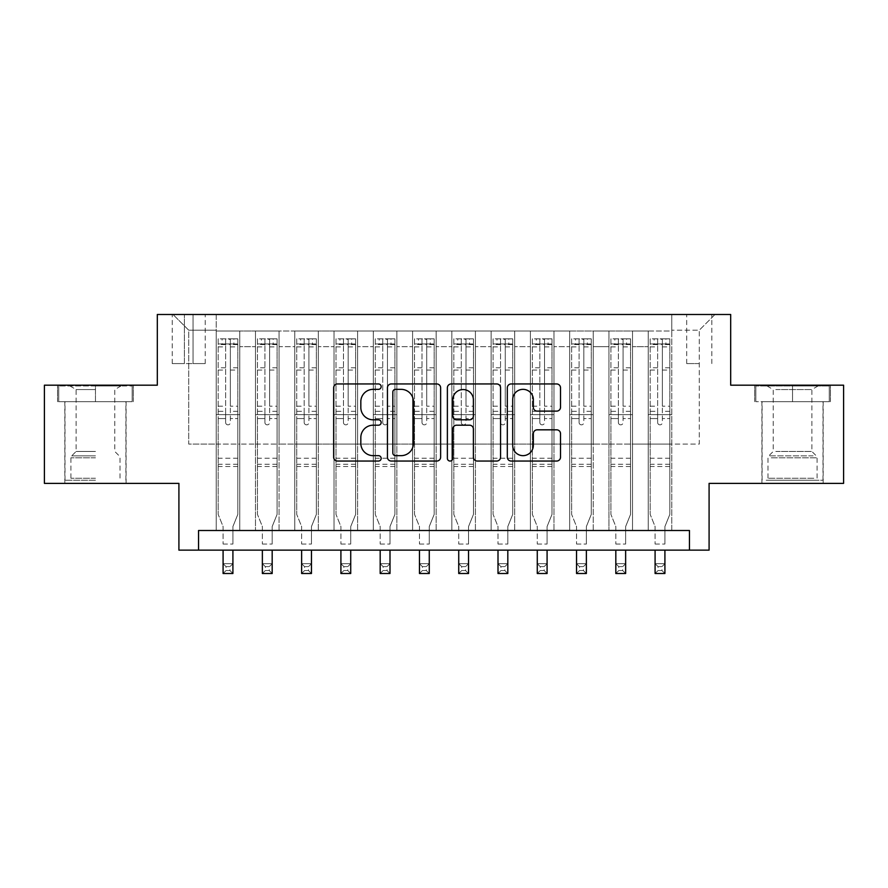 <?xml version="1.0" encoding="UTF-8"?>
<svg xmlns="http://www.w3.org/2000/svg" width="888" height="888" viewBox="0 0 888 888"><rect width="100%" height="100%" fill="white"/><g stroke="black" fill="none" stroke-linecap="round" stroke-linejoin="round"><path stroke-width="0.67" stroke-dasharray="4.44 3.33" d="M381.163 386.646A2.697 2.697 0 0 0 378.466 383.949L337.507 383.949A3.852 3.852 0 0 0 333.655 387.801L333.655 457.187A3.852 3.852 0 0 0 337.507 461.05L378.466 461.05A2.697 2.697 0 0 0 381.163 458.352A2.697 2.697 0 0 0 378.466 455.655L373.171 455.655A12.332 12.332 0 0 1 360.828 443.312L360.828 437.529A12.332 12.332 0 0 1 373.171 425.197L378.466 425.197A2.697 2.697 0 0 0 381.163 422.499A2.697 2.697 0 0 0 378.466 419.802L373.171 419.802A12.332 12.332 0 0 1 360.828 407.459L360.828 401.687A12.332 12.332 0 0 1 373.171 389.344L378.466 389.344A2.697 2.697 0 0 0 381.163 386.646M792.54 401.687L830.447 401.687L792.54 401.687L792.54 385.192L830.447 385.192L754.645 385.192L792.54 385.192L792.54 401.687L755.821 401.687L829.27 401.687L792.54 401.687L792.54 385.969L755.821 385.969L829.27 385.969L792.54 385.969L792.54 401.687M792.54 483.372L823.176 483.372L792.54 483.372M699.278 314.496L686.702 314.496L699.278 314.496M699.278 363.592L686.702 363.592L699.278 363.592M95.46 401.687L57.554 401.687L95.46 401.687L95.46 385.192L133.355 385.192L57.554 385.192L95.46 385.192L95.46 401.687L125.896 401.687L58.73 401.687L132.179 401.687L65.013 401.687L95.46 401.687L95.46 385.969L58.73 385.969L132.179 385.969L95.46 385.969L120.979 385.969L95.46 385.969L95.46 401.687M95.46 483.372L64.824 483.372L95.46 483.372M843.6 385.192L843.6 483.372L709.09 483.372L709.09 550.138L178.91 550.138L178.91 483.372L44.4 483.372L44.4 385.192L157.309 385.192L157.309 314.496L730.691 314.496L730.691 385.192L843.6 385.192M671.783 530.502L671.783 330.991L216.217 330.991L216.217 530.502L239.782 530.502L216.217 530.502L239.782 530.502L216.217 530.502L216.217 330.991L239.782 330.991L239.782 530.502L239.782 330.991L239.782 444.1L255.489 444.1L239.782 444.1L239.782 330.991L216.217 330.991L671.783 330.991L671.783 530.502L648.218 530.502L648.218 330.991L608.946 330.991L608.946 530.502L608.946 330.991L632.511 330.991L632.511 530.502L632.511 330.991L632.511 444.1L632.511 330.991L648.218 330.991L648.218 530.502L671.783 530.502L648.218 530.502L671.783 530.502L671.783 330.203L671.783 444.1L699.278 444.1L699.278 330.203L671.783 330.203L699.278 330.203L699.278 444.1L671.783 444.1L671.783 414.641L671.783 530.502M608.946 530.502L632.511 530.502L608.946 530.502L632.511 530.502L608.946 530.502L608.946 414.641L608.946 444.1L593.24 444.1L593.24 346.697L593.24 444.1L608.946 444.1L608.946 346.697L608.946 444.1L648.218 444.1L632.511 444.1L632.511 414.641L632.511 444.1L608.946 444.1L608.946 414.641L632.511 414.641L632.511 530.502L632.511 414.641L608.946 414.641L608.946 530.502M593.24 530.502L593.24 330.991L569.674 330.991L569.674 530.502L569.674 330.991L593.24 330.991L593.24 530.502L569.674 530.502L593.24 530.502L569.674 530.502L593.24 530.502L593.24 414.641L593.24 530.502M553.968 530.502L553.968 330.991L530.402 330.991L530.402 530.502L530.402 330.991L553.968 330.991L553.968 530.502L530.402 530.502L553.968 530.502L530.402 530.502L553.968 530.502L553.968 346.697L553.968 444.1L569.674 444.1L553.968 444.1L553.968 414.641L553.968 530.502M514.696 530.502L514.696 330.991L491.131 330.991L491.131 530.502L491.131 330.991L514.696 330.991L514.696 530.502L491.131 530.502L514.696 530.502L491.131 530.502L514.696 530.502L514.696 346.697L514.696 444.1L530.402 444.1L514.696 444.1L514.696 414.641L514.696 530.502M475.413 530.502L475.413 330.991L451.859 330.991L451.859 530.502L451.859 330.991L475.413 330.991L475.413 530.502L451.859 530.502L475.413 530.502L451.859 530.502L475.413 530.502L475.413 346.697L475.413 444.1L491.131 444.1L475.413 444.1L475.413 414.641L475.413 530.502M436.141 530.502L436.141 330.991L412.587 330.991L412.587 530.502L412.587 330.991L436.141 330.991L436.141 530.502L412.587 530.502L436.141 530.502L412.587 530.502L436.141 530.502L436.141 346.697L436.141 444.1L451.859 444.1L436.141 444.1L436.141 414.641L436.141 530.502M396.869 530.502L396.869 330.991L373.304 330.991L373.304 530.502L373.304 330.991L396.869 330.991L396.869 530.502L373.304 530.502L396.869 530.502L373.304 530.502L396.869 530.502L396.869 346.697L396.869 444.1L412.587 444.1L396.869 444.1L396.869 414.641L396.869 530.502M357.598 530.502L357.598 330.991L334.032 330.991L334.032 530.502L334.032 330.991L357.598 330.991L357.598 530.502L334.032 530.502L357.598 530.502L334.032 530.502L357.598 530.502L357.598 346.697L357.598 444.1L373.304 444.1L357.598 444.1L357.598 414.641L357.598 530.502M318.326 530.502L318.326 330.991L294.761 330.991L294.761 530.502L294.761 330.991L318.326 330.991L318.326 530.502L294.761 530.502L318.326 530.502L294.761 530.502L318.326 530.502L318.326 346.697L318.326 444.1L334.032 444.1L318.326 444.1L318.326 414.641L318.326 530.502M279.054 530.502L279.054 330.991L255.489 330.991L255.489 530.502L255.489 330.991L279.054 330.991L279.054 530.502L255.489 530.502L279.054 530.502L255.489 530.502L279.054 530.502L279.054 414.641L279.054 530.502M648.218 346.697L648.218 444.1L648.218 330.991L648.218 346.697L632.511 346.697L648.218 346.697M569.674 346.697L569.674 444.1L569.674 330.991L553.968 330.991L553.968 346.697L553.968 330.991L569.674 330.991L569.674 346.697L553.968 346.697L569.674 346.697M530.402 346.697L530.402 444.1L530.402 330.991L514.696 330.991L514.696 346.697L514.696 330.991L530.402 330.991L530.402 346.697L514.696 346.697L530.402 346.697M491.131 346.697L491.131 444.1L491.131 330.991L475.413 330.991L475.413 346.697L475.413 330.991L491.131 330.991L491.131 346.697L475.413 346.697L491.131 346.697M451.859 346.697L451.859 444.1L451.859 330.991L436.141 330.991L436.141 346.697L436.141 330.991L451.859 330.991L451.859 346.697L436.141 346.697L451.859 346.697M412.587 346.697L412.587 444.1L412.587 330.991L396.869 330.991L396.869 346.697L396.869 330.991L412.587 330.991L412.587 346.697L396.869 346.697L412.587 346.697M373.304 346.697L373.304 444.1L373.304 330.991L357.598 330.991L357.598 346.697L357.598 330.991L373.304 330.991L373.304 346.697L357.598 346.697L373.304 346.697M334.032 346.697L334.032 444.1L334.032 330.991L318.326 330.991L318.326 346.697L318.326 330.991L334.032 330.991L334.032 346.697L318.326 346.697L334.032 346.697M279.054 346.697L279.054 444.1L279.054 330.991L279.054 346.697L294.761 346.697L294.761 444.1L279.054 444.1L294.761 444.1L294.761 330.991L279.054 330.991L294.761 330.991L294.761 346.697L279.054 346.697M198.546 550.138L198.546 530.502L198.546 550.138L198.546 530.502L689.454 530.502L198.546 530.502L689.454 530.502L689.454 550.138M184.404 314.496L172.228 314.496L184.404 314.496L184.404 363.592L172.228 363.592L193.051 363.592L184.404 363.592L184.404 314.496M193.051 314.496L205.217 314.496L193.051 314.496L193.051 363.592L205.217 363.592L193.051 363.592L193.051 314.496M671.783 314.496L216.217 314.496L714.984 314.496L671.783 314.496L671.783 330.991L671.783 314.496M216.217 314.496L173.016 314.496L216.217 314.496L216.217 444.1L188.722 444.1L188.722 330.203L216.217 330.203L188.722 330.203L173.016 314.496L188.722 330.203L188.722 444.1L216.217 444.1L216.217 314.496M255.489 346.697L255.489 444.1L255.489 330.991L239.782 330.991L255.489 330.991L255.489 346.697L239.782 346.697L255.489 346.697M608.946 330.991L593.24 330.991L593.24 346.697L593.24 330.991L608.946 330.991L608.946 346.697L608.946 330.991M569.674 444.1L593.24 444.1L569.674 444.1L569.674 414.641L569.674 444.1M530.402 444.1L553.968 444.1L530.402 444.1L530.402 414.641L530.402 444.1M491.131 444.1L514.696 444.1L491.131 444.1L491.131 414.641L491.131 444.1M451.859 444.1L475.413 444.1L451.859 444.1L451.859 414.641L451.859 444.1M412.587 444.1L436.141 444.1L412.587 444.1L412.587 414.641L412.587 444.1M373.304 444.1L396.869 444.1L373.304 444.1L373.304 414.641L373.304 444.1M334.032 444.1L357.598 444.1L334.032 444.1L334.032 414.641L334.032 444.1M294.761 444.1L318.326 444.1L294.761 444.1L294.761 414.641L294.761 444.1M255.489 444.1L279.054 444.1L279.054 414.641L279.054 444.1L255.489 444.1L255.489 414.641L279.054 414.641L255.489 414.641L255.489 530.502L255.489 444.1M216.217 444.1L239.782 444.1L239.782 414.641L239.782 530.502L239.782 414.641L239.782 444.1L216.217 444.1L216.217 414.641L239.782 414.641L216.217 414.641L216.217 530.502L216.217 444.1M648.218 444.1L671.783 444.1L648.218 444.1L648.218 414.641L648.218 444.1M216.217 414.641L239.782 414.641L216.217 414.641M255.489 414.641L279.054 414.641L255.489 414.641M294.761 414.641L318.326 414.641L294.761 414.641L294.761 530.502L294.761 414.641L318.326 414.641L294.761 414.641M334.032 414.641L357.598 414.641L334.032 414.641L334.032 530.502L334.032 414.641L357.598 414.641L334.032 414.641M373.304 414.641L396.869 414.641L373.304 414.641L373.304 530.502L373.304 414.641L396.869 414.641L373.304 414.641M412.587 414.641L436.141 414.641L412.587 414.641L412.587 530.502L412.587 414.641L436.141 414.641L412.587 414.641M451.859 414.641L475.413 414.641L451.859 414.641L451.859 530.502L451.859 414.641L475.413 414.641L451.859 414.641M491.131 414.641L514.696 414.641L491.131 414.641L491.131 530.502L491.131 414.641L514.696 414.641L491.131 414.641M530.402 414.641L553.968 414.641L530.402 414.641L530.402 530.502L530.402 414.641L553.968 414.641L530.402 414.641M569.674 414.641L593.24 414.641L569.674 414.641L569.674 530.502L569.674 414.641L593.24 414.641L569.674 414.641M608.946 414.641L632.511 414.641L608.946 414.641M648.218 414.641L671.783 414.641L648.218 414.641L648.218 530.502L648.218 414.641L671.783 414.641L648.218 414.641M714.984 314.496L699.278 330.203L714.984 314.496M57.554 401.687L57.554 385.192L57.554 401.687M133.355 401.687L133.355 385.192L133.355 401.687M830.447 401.687L830.447 385.192L830.447 401.687M754.645 401.687L754.645 385.192L754.645 401.687M440.626 457.187L440.626 387.801A3.852 3.852 0 0 0 436.774 383.949L391.286 383.949A3.852 3.852 0 0 0 387.434 387.801L387.434 457.187A3.852 3.852 0 0 0 391.286 461.05L436.774 461.05A3.852 3.852 0 0 0 440.626 457.187M395.526 389.344A2.697 2.697 0 0 0 392.829 392.041L392.829 452.947A2.697 2.697 0 0 0 395.526 455.655L401.11 455.655A12.332 12.332 0 0 0 413.453 443.312L413.453 401.687A12.332 12.332 0 0 0 401.11 389.344L395.526 389.344M451.226 383.949L496.714 383.949A3.852 3.852 0 0 1 500.566 387.801L500.566 457.187A3.852 3.852 0 0 1 496.714 461.05L477.245 461.05A3.852 3.852 0 0 1 473.393 457.187L473.393 429.048A3.852 3.852 0 0 0 469.541 425.197L456.621 425.197A3.852 3.852 0 0 0 452.769 429.048L452.769 458.352A2.697 2.697 0 0 1 450.072 461.05A2.697 2.697 0 0 1 447.374 458.352L447.374 387.801A3.852 3.852 0 0 1 451.226 383.949M473.393 399.855A10.312 10.312 0 0 0 463.081 389.543A10.312 10.312 0 0 0 452.769 399.855L452.769 415.95A3.852 3.852 0 0 0 456.621 419.802L469.541 419.802A3.852 3.852 0 0 0 473.393 415.95L473.393 399.855M537.196 411.122L556.654 411.122A3.852 3.852 0 0 0 560.517 407.27L560.517 387.801A3.852 3.852 0 0 0 556.654 383.949L511.166 383.949A3.852 3.852 0 0 0 507.314 387.801L507.314 457.187A3.852 3.852 0 0 0 511.166 461.05L556.654 461.05A3.852 3.852 0 0 0 560.517 457.187L560.517 433.677A3.852 3.852 0 0 0 556.654 429.825L537.196 429.825A3.852 3.852 0 0 0 533.333 433.677L533.333 445.343A10.312 10.312 0 0 1 523.021 455.655A10.312 10.312 0 0 1 512.709 445.343L512.709 399.656A10.312 10.312 0 0 1 523.021 389.344A10.312 10.312 0 0 1 533.333 399.656L533.333 407.27A3.852 3.852 0 0 0 537.196 411.122M225.641 422.499A2.353 2.353 90 0 0 228.005 424.853A2.353 2.353 -90 0 1 225.641 422.499L225.641 418.559L225.641 422.499M237.718 338.85L233.888 338.85L233.888 343.956L237.818 343.956L237.818 338.85L218.182 338.85L218.182 514.396L218.182 418.559L225.641 418.559L225.641 411.299L218.182 411.299M218.182 338.85L218.182 418.559L225.641 418.559L225.641 344.988C227.206 343.612 228.782 343.612 230.358 344.988L230.358 406.193L237.818 406.193L237.818 514.396L232.911 526.551L232.911 544.044L232.911 526.551L237.818 514.396L237.818 418.559L230.358 418.559L230.358 422.499A2.353 2.353 -90 0 1 228.005 424.853A2.353 2.353 90 0 0 230.358 422.499L230.358 406.193M237.818 343.956L237.818 406.193M237.818 338.85L237.818 418.559L230.358 418.559L230.358 339.338L225.641 339.338L225.641 411.299M233.888 338.85L218.282 338.85M233.888 343.956L222.111 343.956L222.111 338.85M218.182 343.956L237.718 343.956M218.282 343.956L222.111 343.956M223.088 526.551L223.088 544.044L223.088 526.551L218.182 514.396L223.088 526.551M237.818 466.489L218.182 466.489M223.088 550.138L223.088 563.68L232.911 563.68L223.088 563.68L223.088 573.504L232.911 573.504L232.911 563.68L229.959 566.633L229.959 570.551L226.04 570.551L226.04 566.633L229.959 566.633M232.911 550.138L232.911 563.68M232.911 573.504L229.959 570.551M226.04 570.551L223.088 573.504M226.04 566.633L223.088 563.68M230.358 344.988L230.358 339.338M225.641 344.988L225.641 339.338L225.641 344.988M95.46 480.23L65.013 480.23L95.46 480.23M95.46 478.266L70.907 478.266L95.46 478.266M95.46 389.555L76.124 389.555L95.46 389.555M95.46 451.448L76.124 451.448L95.46 451.448M132.179 401.687L132.179 385.969L132.179 401.687M58.73 401.687L58.73 385.969L58.73 401.687M769.585 480.23L819.058 480.23L769.585 480.23M813.808 478.266L767.998 478.266L813.808 478.266M770.44 385.969L818.07 385.969L770.44 385.969M775.812 389.555L811.876 389.555L775.812 389.555M775.812 451.448L811.876 451.448L775.812 451.448M766.189 480.23L822.987 480.23L766.189 480.23M766.189 401.687L822.987 401.687L766.189 401.687M829.27 401.687L829.27 385.969L829.27 401.687M755.821 401.687L755.821 385.969L755.821 401.687M264.913 422.499A2.353 2.353 80.2 0 0 267.277 424.853A2.353 2.353 -99.8 0 1 264.913 422.499L264.913 418.559L264.913 422.499M276.989 338.85L273.16 338.85L273.16 343.956L277.089 343.956L277.089 338.85L257.453 338.85L257.453 514.396L257.453 418.559L264.913 418.559L264.913 411.299L257.453 411.299M257.453 338.85L257.453 418.559L264.913 418.559L264.913 344.988C266.489 343.612 268.054 343.612 269.63 344.988L269.63 406.193L277.089 406.193L277.089 514.396L272.183 526.551L272.183 544.044L272.183 526.551L277.089 514.396L277.089 418.559L269.63 418.559L269.63 422.499A2.353 2.353 -99.8 0 1 267.277 424.853A2.353 2.353 80.2 0 0 269.63 422.499L269.63 406.193M277.089 343.956L277.089 406.193M277.089 338.85L277.089 418.559L269.63 418.559L269.63 339.338L264.913 339.338L264.913 411.299M273.16 338.85L257.553 338.85M273.16 343.956L261.383 343.956L261.383 338.85M257.453 343.956L276.989 343.956M257.553 343.956L261.383 343.956M262.36 526.551L262.36 544.044L262.36 526.551L257.453 514.396L262.36 526.551M277.089 466.489L257.453 466.489M262.36 550.138L262.36 563.68L272.183 563.68L262.36 563.68L262.36 573.504L272.183 573.504L272.183 563.68L269.242 566.633L269.242 570.551L265.312 570.551L265.312 566.633L269.242 566.633M272.183 550.138L272.183 563.68M272.183 573.504L269.242 570.551M265.312 570.551L262.36 573.504M265.312 566.633L262.36 563.68M269.63 344.988L269.63 339.338M264.913 344.988L264.913 339.338L264.913 344.988M304.184 422.499A2.353 2.353 80.2 0 0 306.549 424.853A2.353 2.353 -99.8 0 1 304.184 422.499L304.184 418.559L304.184 422.499M316.261 338.85L312.432 338.85L312.432 343.956L316.361 343.956L316.361 338.85L296.725 338.85L296.725 514.396L296.725 418.559L304.184 418.559L304.184 411.299L296.725 411.299M296.725 338.85L296.725 418.559L304.184 418.559L304.184 344.988C305.761 343.612 307.326 343.612 308.902 344.988L308.902 406.193L316.361 406.193L316.361 514.396L311.455 526.551L311.455 544.044L311.455 526.551L316.361 514.396L316.361 418.559L308.902 418.559L308.902 422.499A2.353 2.353 -99.8 0 1 306.549 424.853A2.353 2.353 80.2 0 0 308.902 422.499L308.902 406.193M316.361 343.956L316.361 406.193M316.361 338.85L316.361 418.559L308.902 418.559L308.902 339.338L304.184 339.338L304.184 411.299M312.432 338.85L296.825 338.85M312.432 343.956L300.655 343.956L300.655 338.85M296.725 343.956L316.261 343.956M296.825 343.956L300.655 343.956M301.631 526.551L301.631 544.044L301.631 526.551L296.725 514.396L301.631 526.551M316.361 466.489L296.725 466.489M301.631 550.138L301.631 563.68L311.455 563.68L301.631 563.68L301.631 573.504L311.455 573.504L311.455 563.68L308.513 566.633L308.513 570.551L304.584 570.551L304.584 566.633L308.513 566.633M311.455 550.138L311.455 563.68M311.455 573.504L308.513 570.551M304.584 570.551L301.631 573.504M304.584 566.633L301.631 563.68M308.902 344.988L308.902 339.338M304.184 344.988L304.184 339.338L304.184 344.988M343.467 422.499A2.353 2.353 80.2 0 0 345.821 424.853A2.353 2.353 -99.8 0 1 343.467 422.499L343.467 418.559L343.467 422.499M355.533 338.85L351.715 338.85L351.715 343.956L355.633 343.956L355.633 338.85L335.997 338.85L335.997 514.396L335.997 418.559L343.467 418.559L343.467 411.299L335.997 411.299M335.997 338.85L335.997 418.559L343.467 418.559L343.467 344.988C345.032 343.612 346.598 343.612 348.174 344.988L348.174 406.193L355.633 406.193L355.633 514.396L350.727 526.551L350.727 544.044L350.727 526.551L355.633 514.396L355.633 418.559L348.174 418.559L348.174 422.499A2.353 2.353 -99.8 0 1 345.821 424.853A2.353 2.353 80.2 0 0 348.174 422.499L348.174 406.193M355.633 343.956L355.633 406.193M355.633 338.85L355.633 418.559L348.174 418.559L348.174 339.338L343.467 339.338L343.467 411.299M351.715 338.85L336.097 338.85M351.715 343.956L339.926 343.956L339.926 338.85M335.997 343.956L355.533 343.956M336.097 343.956L339.926 343.956M340.914 526.551L340.914 544.044L340.914 526.551L335.997 514.396L340.914 526.551M355.633 466.489L335.997 466.489M340.914 550.138L340.914 563.68L350.727 563.68L340.914 563.68L340.914 573.504L350.727 573.504L350.727 563.68L347.785 566.633L347.785 570.551L343.856 570.551L343.856 566.633L347.785 566.633M350.727 550.138L350.727 563.68M350.727 573.504L347.785 570.551M343.856 570.551L340.914 573.504M343.856 566.633L340.914 563.68M348.174 344.988L348.174 339.338M343.467 344.988L343.467 339.338L343.467 344.988M382.739 422.499A2.353 2.353 80.2 0 0 385.092 424.853A2.353 2.353 -99.8 0 1 382.739 422.499L382.739 418.559L382.739 422.499M394.816 338.85L390.986 338.85L390.986 343.956L394.905 343.956L394.905 338.85L375.269 338.85L375.269 514.396L375.269 418.559L382.739 418.559L382.739 411.299L375.269 411.299M375.269 338.85L375.269 418.559L382.739 418.559L382.739 344.988C384.304 343.612 385.869 343.612 387.446 344.988L387.446 406.193L394.905 406.193L394.905 514.396L389.999 526.551L389.999 544.044L389.999 526.551L394.905 514.396L394.905 418.559L387.446 418.559L387.446 422.499A2.353 2.353 -99.8 0 1 385.092 424.853A2.353 2.353 80.2 0 0 387.446 422.499L387.446 406.193M394.905 343.956L394.905 406.193M394.905 338.85L394.905 418.559L387.446 418.559L387.446 339.338L382.739 339.338L382.739 411.299M390.986 338.85L375.369 338.85M390.986 343.956L379.198 343.956L379.198 338.85M375.269 343.956L394.816 343.956M375.369 343.956L379.198 343.956M380.186 526.551L380.186 544.044L380.186 526.551L375.269 514.396L380.186 526.551M394.905 466.489L375.269 466.489M380.186 550.138L380.186 563.68L389.999 563.68L380.186 563.68L380.186 573.504L389.999 573.504L389.999 563.68L387.057 566.633L387.057 570.551L383.128 570.551L383.128 566.633L387.057 566.633M389.999 550.138L389.999 563.68M389.999 573.504L387.057 570.551M383.128 570.551L380.186 573.504M383.128 566.633L380.186 563.68M387.446 344.988L387.446 339.338M382.739 344.988L382.739 339.338L382.739 344.988M422.011 422.499A2.353 2.353 80.2 0 0 424.364 424.853A2.353 2.353 -99.8 0 1 422.011 422.499L422.011 418.559L422.011 422.499M434.088 338.85L430.258 338.85L430.258 343.956L434.177 343.956L434.177 338.85L414.541 338.85L414.541 514.396L414.541 418.559L422.011 418.559L422.011 411.299L414.541 411.299M414.541 338.85L414.541 418.559L422.011 418.559L422.011 344.988C423.576 343.612 425.141 343.612 426.717 344.988L426.717 406.193L434.177 406.193L434.177 514.396L429.27 526.551L429.27 544.044L429.27 526.551L434.177 514.396L434.177 418.559L426.717 418.559L426.717 422.499A2.353 2.353 -99.8 0 1 424.364 424.853A2.353 2.353 80.2 0 0 426.717 422.499L426.717 406.193M434.177 343.956L434.177 406.193M434.177 338.85L434.177 418.559L426.717 418.559L426.717 339.338L422.011 339.338L422.011 411.299M430.258 338.85L414.641 338.85M430.258 343.956L418.47 343.956L418.47 338.85M414.541 343.956L434.088 343.956M414.641 343.956L418.47 343.956M419.458 526.551L419.458 544.044L419.458 526.551L414.541 514.396L419.458 526.551M434.177 466.489L414.541 466.489M419.458 550.138L419.458 563.68L429.27 563.68L419.458 563.68L419.458 573.504L429.27 573.504L429.27 563.68L426.329 566.633L426.329 570.551L422.399 570.551L422.399 566.633L426.329 566.633M429.27 550.138L429.27 563.68M429.27 573.504L426.329 570.551M422.399 570.551L419.458 573.504M422.399 566.633L419.458 563.68M426.717 344.988L426.717 339.338M422.011 344.988L422.011 339.338L422.011 344.988M461.283 422.499A2.353 2.353 80.2 0 0 463.636 424.853A2.353 2.353 -99.8 0 1 461.283 422.499L461.283 418.559L461.283 422.499M473.36 338.85L469.53 338.85L469.53 343.956L473.459 343.956L473.459 338.85L453.824 338.85L453.824 514.396L453.824 418.559L461.283 418.559L461.283 411.299L453.824 411.299M453.824 338.85L453.824 418.559L461.283 418.559L461.283 344.988C462.848 343.612 464.413 343.612 465.989 344.988L465.989 406.193L473.459 406.193L473.459 514.396L468.542 526.551L468.542 544.044L468.542 526.551L473.459 514.396L473.459 418.559L465.989 418.559L465.989 422.499A2.353 2.353 -99.8 0 1 463.636 424.853A2.353 2.353 80.2 0 0 465.989 422.499L465.989 406.193M473.459 343.956L473.459 406.193M473.459 338.85L473.459 418.559L465.989 418.559L465.989 339.338L461.283 339.338L461.283 411.299M469.53 338.85L453.912 338.85M469.53 343.956L457.742 343.956L457.742 338.85M453.824 343.956L473.36 343.956M453.912 343.956L457.742 343.956M458.73 526.551L458.73 544.044L458.73 526.551L453.824 514.396L458.73 526.551M473.459 466.489L453.824 466.489M458.73 550.138L458.73 563.68L468.542 563.68L458.73 563.68L458.73 573.504L468.542 573.504L468.542 563.68L465.601 566.633L465.601 570.551L461.671 570.551L461.671 566.633L465.601 566.633M468.542 550.138L468.542 563.68M468.542 573.504L465.601 570.551M461.671 570.551L458.73 573.504M461.671 566.633L458.73 563.68M465.989 344.988L465.989 339.338M461.283 344.988L461.283 339.338L461.283 344.988M500.555 422.499A2.353 2.353 80.2 0 0 502.908 424.853A2.353 2.353 -99.8 0 1 500.555 422.499L500.555 418.559L500.555 422.499M512.631 338.85L508.802 338.85L508.802 343.956L512.731 343.956L512.731 338.85L493.095 338.85L493.095 514.396L493.095 418.559L500.555 418.559L500.555 411.299L493.095 411.299M493.095 338.85L493.095 418.559L500.555 418.559L500.555 344.988C502.12 343.612 503.696 343.612 505.261 344.988L505.261 406.193L512.731 406.193L512.731 514.396L507.814 526.551L507.814 544.044L507.814 526.551L512.731 514.396L512.731 418.559L505.261 418.559L505.261 422.499A2.353 2.353 -99.8 0 1 502.908 424.853A2.353 2.353 80.2 0 0 505.261 422.499L505.261 406.193M512.731 343.956L512.731 406.193M512.731 338.85L512.731 418.559L505.261 418.559L505.261 339.338L500.555 339.338L500.555 411.299M508.802 338.85L493.184 338.85M508.802 343.956L497.014 343.956L497.014 338.85M493.095 343.956L512.631 343.956M493.184 343.956L497.014 343.956M498.002 526.551L498.002 544.044L498.002 526.551L493.095 514.396L498.002 526.551M512.731 466.489L493.095 466.489M498.002 550.138L498.002 563.68L507.814 563.68L498.002 563.68L498.002 573.504L507.814 573.504L507.814 563.68L504.872 566.633L504.872 570.551L500.943 570.551L500.943 566.633L504.872 566.633M507.814 550.138L507.814 563.68M507.814 573.504L504.872 570.551M500.943 570.551L498.002 573.504M500.943 566.633L498.002 563.68M505.261 344.988L505.261 339.338M500.555 344.988L500.555 339.338L500.555 344.988M539.826 422.499A2.353 2.353 80.2 0 0 542.18 424.853A2.353 2.353 -99.8 0 1 539.826 422.499L539.826 418.559L539.826 422.499M551.903 338.85L548.074 338.85L548.074 343.956L552.003 343.956L552.003 338.85L532.367 338.85L532.367 514.396L532.367 418.559L539.826 418.559L539.826 411.299L532.367 411.299M532.367 338.85L532.367 418.559L539.826 418.559L539.826 344.988C541.391 343.612 542.968 343.612 544.533 344.988L544.533 406.193L552.003 406.193L552.003 514.396L547.086 526.551L547.086 544.044L547.086 526.551L552.003 514.396L552.003 418.559L544.533 418.559L544.533 422.499A2.353 2.353 -99.8 0 1 542.18 424.853A2.353 2.353 80.2 0 0 544.533 422.499L544.533 406.193M552.003 343.956L552.003 406.193M552.003 338.85L552.003 418.559L544.533 418.559L544.533 339.338L539.826 339.338L539.826 411.299M548.074 338.85L532.467 338.85M548.074 343.956L536.285 343.956L536.285 338.85M532.367 343.956L551.903 343.956M532.467 343.956L536.285 343.956M537.273 526.551L537.273 544.044L537.273 526.551L532.367 514.396L537.273 526.551M552.003 466.489L532.367 466.489M537.273 550.138L537.273 563.68L547.086 563.68L537.273 563.68L537.273 573.504L547.086 573.504L547.086 563.68L544.144 566.633L544.144 570.551L540.215 570.551L540.215 566.633L544.144 566.633M547.086 550.138L547.086 563.68M547.086 573.504L544.144 570.551M540.215 570.551L537.273 573.504M540.215 566.633L537.273 563.68M544.533 344.988L544.533 339.338M539.826 344.988L539.826 339.338L539.826 344.988M579.098 422.499A2.353 2.353 80.2 0 0 581.451 424.853A2.353 2.353 -99.8 0 1 579.098 422.499L579.098 418.559L579.098 422.499M591.175 338.85L587.345 338.85L587.345 343.956L591.275 343.956L591.275 338.85L571.639 338.85L571.639 514.396L571.639 418.559L579.098 418.559L579.098 411.299L571.639 411.299M571.639 338.85L571.639 418.559L579.098 418.559L579.098 344.988C580.663 343.612 582.239 343.612 583.816 344.988L583.816 406.193L591.275 406.193L591.275 514.396L586.369 526.551L586.369 544.044L586.369 526.551L591.275 514.396L591.275 418.559L583.816 418.559L583.816 422.499A2.353 2.353 -99.8 0 1 581.451 424.853A2.353 2.353 80.2 0 0 583.816 422.499L583.816 406.193M591.275 343.956L591.275 406.193M591.275 338.85L591.275 418.559L583.816 418.559L583.816 339.338L579.098 339.338L579.098 411.299M587.345 338.85L571.739 338.85M587.345 343.956L575.568 343.956L575.568 338.85M571.639 343.956L591.175 343.956M571.739 343.956L575.568 343.956M576.545 526.551L576.545 544.044L576.545 526.551L571.639 514.396L576.545 526.551M591.275 466.489L571.639 466.489M576.545 550.138L576.545 563.68L586.369 563.68L576.545 563.68L576.545 573.504L586.369 573.504L586.369 563.68L583.416 566.633L583.416 570.551L579.487 570.551L579.487 566.633L583.416 566.633M586.369 550.138L586.369 563.68M586.369 573.504L583.416 570.551M579.487 570.551L576.545 573.504M579.487 566.633L576.545 563.68M583.816 344.988L583.816 339.338M579.098 344.988L579.098 339.338L579.098 344.988M618.37 422.499A2.353 2.353 80.2 0 0 620.723 424.853A2.353 2.353 -99.8 0 1 618.37 422.499L618.37 418.559L618.37 422.499M630.447 338.85L626.617 338.85L626.617 343.956L630.547 343.956L630.547 338.85L610.911 338.85L610.911 514.396L610.911 418.559L618.37 418.559L618.37 411.299L610.911 411.299M610.911 338.85L610.911 418.559L618.37 418.559L618.37 344.988C619.935 343.612 621.511 343.612 623.087 344.988L623.087 406.193L630.547 406.193L630.547 514.396L625.64 526.551L625.64 544.044L625.64 526.551L630.547 514.396L630.547 418.559L623.087 418.559L623.087 422.499A2.353 2.353 -99.8 0 1 620.723 424.853A2.353 2.353 80.2 0 0 623.087 422.499L623.087 406.193M630.547 343.956L630.547 406.193M630.547 338.85L630.547 418.559L623.087 418.559L623.087 339.338L618.37 339.338L618.37 411.299M626.617 338.85L611.011 338.85M626.617 343.956L614.84 343.956L614.84 338.85M610.911 343.956L630.447 343.956M611.011 343.956L614.84 343.956M615.817 526.551L615.817 544.044L615.817 526.551L610.911 514.396L615.817 526.551M630.547 466.489L610.911 466.489M615.817 550.138L615.817 563.68L625.64 563.68L615.817 563.68L615.817 573.504L625.64 573.504L625.64 563.68L622.688 566.633L622.688 570.551L618.758 570.551L618.758 566.633L622.688 566.633M625.64 550.138L625.64 563.68M625.64 573.504L622.688 570.551M618.758 570.551L615.817 573.504M618.758 566.633L615.817 563.68M623.087 344.988L623.087 339.338M618.37 344.988L618.37 339.338L618.37 344.988M657.642 422.499A2.353 2.353 80.2 0 0 659.995 424.853A2.353 2.353 -99.8 0 1 657.642 422.499L657.642 418.559L657.642 422.499M669.719 338.85L665.889 338.85L665.889 343.956L669.818 343.956L669.818 338.85L650.183 338.85L650.183 514.396L650.183 418.559L657.642 418.559L657.642 411.299L650.183 411.299M650.183 338.85L650.183 418.559L657.642 418.559L657.642 344.988C659.207 343.612 660.783 343.612 662.359 344.988L662.359 406.193L669.818 406.193L669.818 514.396L664.912 526.551L664.912 544.044L664.912 526.551L669.818 514.396L669.818 418.559L662.359 418.559L662.359 422.499A2.353 2.353 -99.8 0 1 659.995 424.853A2.353 2.353 80.2 0 0 662.359 422.499L662.359 406.193M669.818 343.956L669.818 406.193M669.818 338.85L669.818 418.559L662.359 418.559L662.359 339.338L657.642 339.338L657.642 411.299M665.889 338.85L650.282 338.85M665.889 343.956L654.112 343.956L654.112 338.85M650.183 343.956L669.719 343.956M650.282 343.956L654.112 343.956M655.089 526.551L655.089 544.044L655.089 526.551L650.183 514.396L655.089 526.551M669.818 466.489L650.183 466.489M655.089 550.138L655.089 563.68L664.912 563.68L655.089 563.68L655.089 573.504L664.912 573.504L664.912 563.68L661.96 566.633L661.96 570.551L658.041 570.551L658.041 566.633L661.96 566.633M664.912 550.138L664.912 563.68M664.912 573.504L661.96 570.551M658.041 570.551L655.089 573.504M658.041 566.633L655.089 563.68M662.359 344.988L662.359 339.338M657.642 344.988L657.642 339.338L657.642 344.988M608.946 346.697L593.24 346.697L608.946 346.697M237.818 458.241L218.182 458.241M223.088 544.044L232.911 544.044L223.088 544.044M237.818 411.299L230.358 411.299M218.182 406.193L225.641 406.193M225.641 367.765L218.182 367.765M237.818 367.765L230.358 367.765M218.182 370.052L225.641 370.052M230.358 370.052L237.818 370.052M225.641 344.577L218.182 344.577M218.182 346.875L225.641 346.875M237.818 344.577L230.358 344.577M230.358 346.875L237.818 346.875M237.818 464.269L218.182 464.269M95.46 457.808L70.907 457.808L95.46 457.808M95.46 455.855L71.717 455.855L95.46 455.855M771.284 457.808L817.093 457.808L771.284 457.808M813.108 455.855L768.808 455.855L813.108 455.855M277.089 458.241L257.453 458.241M262.36 544.044L272.183 544.044L262.36 544.044M277.089 411.299L269.63 411.299M257.453 406.193L264.913 406.193M264.913 367.765L257.453 367.765M277.089 367.765L269.63 367.765M257.453 370.052L264.913 370.052M269.63 370.052L277.089 370.052M264.913 344.577L257.453 344.577M257.453 346.875L264.913 346.875M277.089 344.577L269.63 344.577M269.63 346.875L277.089 346.875M277.089 464.269L257.453 464.269M316.361 458.241L296.725 458.241M301.631 544.044L311.455 544.044L301.631 544.044M316.361 411.299L308.902 411.299M296.725 406.193L304.184 406.193M304.184 367.765L296.725 367.765M316.361 367.765L308.902 367.765M296.725 370.052L304.184 370.052M308.902 370.052L316.361 370.052M304.184 344.577L296.725 344.577M296.725 346.875L304.184 346.875M316.361 344.577L308.902 344.577M308.902 346.875L316.361 346.875M316.361 464.269L296.725 464.269M355.633 458.241L335.997 458.241M340.914 544.044L350.727 544.044L340.914 544.044M355.633 411.299L348.174 411.299M335.997 406.193L343.467 406.193M343.467 367.765L335.997 367.765M355.633 367.765L348.174 367.765M335.997 370.052L343.467 370.052M348.174 370.052L355.633 370.052M343.467 344.577L335.997 344.577M335.997 346.875L343.467 346.875M355.633 344.577L348.174 344.577M348.174 346.875L355.633 346.875M355.633 464.269L335.997 464.269M394.905 458.241L375.269 458.241M380.186 544.044L389.999 544.044L380.186 544.044M394.905 411.299L387.446 411.299M375.269 406.193L382.739 406.193M382.739 367.765L375.269 367.765M394.905 367.765L387.446 367.765M375.269 370.052L382.739 370.052M387.446 370.052L394.905 370.052M382.739 344.577L375.269 344.577M375.269 346.875L382.739 346.875M394.905 344.577L387.446 344.577M387.446 346.875L394.905 346.875M394.905 464.269L375.269 464.269M434.177 458.241L414.541 458.241M419.458 544.044L429.27 544.044L419.458 544.044M434.177 411.299L426.717 411.299M414.541 406.193L422.011 406.193M422.011 367.765L414.541 367.765M434.177 367.765L426.717 367.765M414.541 370.052L422.011 370.052M426.717 370.052L434.177 370.052M422.011 344.577L414.541 344.577M414.541 346.875L422.011 346.875M434.177 344.577L426.717 344.577M426.717 346.875L434.177 346.875M434.177 464.269L414.541 464.269M473.459 458.241L453.824 458.241M458.73 544.044L468.542 544.044L458.73 544.044M473.459 411.299L465.989 411.299M453.824 406.193L461.283 406.193M461.283 367.765L453.824 367.765M473.459 367.765L465.989 367.765M453.824 370.052L461.283 370.052M465.989 370.052L473.459 370.052M461.283 344.577L453.824 344.577M453.824 346.875L461.283 346.875M473.459 344.577L465.989 344.577M465.989 346.875L473.459 346.875M473.459 464.269L453.824 464.269M512.731 458.241L493.095 458.241M498.002 544.044L507.814 544.044L498.002 544.044M512.731 411.299L505.261 411.299M493.095 406.193L500.555 406.193M500.555 367.765L493.095 367.765M512.731 367.765L505.261 367.765M493.095 370.052L500.555 370.052M505.261 370.052L512.731 370.052M500.555 344.577L493.095 344.577M493.095 346.875L500.555 346.875M512.731 344.577L505.261 344.577M505.261 346.875L512.731 346.875M512.731 464.269L493.095 464.269M552.003 458.241L532.367 458.241M537.273 544.044L547.086 544.044L537.273 544.044M552.003 411.299L544.533 411.299M532.367 406.193L539.826 406.193M539.826 367.765L532.367 367.765M552.003 367.765L544.533 367.765M532.367 370.052L539.826 370.052M544.533 370.052L552.003 370.052M539.826 344.577L532.367 344.577M532.367 346.875L539.826 346.875M552.003 344.577L544.533 344.577M544.533 346.875L552.003 346.875M552.003 464.269L532.367 464.269M591.275 458.241L571.639 458.241M576.545 544.044L586.369 544.044L576.545 544.044M591.275 411.299L583.816 411.299M571.639 406.193L579.098 406.193M579.098 367.765L571.639 367.765M591.275 367.765L583.816 367.765M571.639 370.052L579.098 370.052M583.816 370.052L591.275 370.052M579.098 344.577L571.639 344.577M571.639 346.875L579.098 346.875M591.275 344.577L583.816 344.577M583.816 346.875L591.275 346.875M591.275 464.269L571.639 464.269M630.547 458.241L610.911 458.241M615.817 544.044L625.64 544.044L615.817 544.044M630.547 411.299L623.087 411.299M610.911 406.193L618.37 406.193M618.37 367.765L610.911 367.765M630.547 367.765L623.087 367.765M610.911 370.052L618.37 370.052M623.087 370.052L630.547 370.052M618.37 344.577L610.911 344.577M610.911 346.875L618.37 346.875M630.547 344.577L623.087 344.577M623.087 346.875L630.547 346.875M630.547 464.269L610.911 464.269M669.818 458.241L650.183 458.241M655.089 544.044L664.912 544.044L655.089 544.044M669.818 411.299L662.359 411.299M650.183 406.193L657.642 406.193M657.642 367.765L650.183 367.765M669.818 367.765L662.359 367.765M650.183 370.052L657.642 370.052M662.359 370.052L669.818 370.052M657.642 344.577L650.183 344.577M650.183 346.875L657.642 346.875M669.818 344.577L662.359 344.577M662.359 346.875L669.818 346.875M669.818 464.269L650.183 464.269M761.915 483.372L761.915 401.687M686.702 363.592L686.702 314.496M64.824 483.372L64.824 401.687M126.085 483.372L126.085 401.687M172.228 363.592L172.228 314.496M205.217 363.592L205.217 314.496M711.843 363.592L711.843 314.496M823.176 483.372L823.176 401.687M69.93 385.969L76.124 389.555L76.124 451.448L71.717 455.855L70.907 457.808L70.907 478.266L68.942 480.23M125.896 480.23L125.896 401.687M65.013 480.23L65.013 401.687M120.979 385.969L114.785 389.555L114.785 451.448L119.192 455.855L120.002 457.808L120.002 478.266L121.967 480.23M767.021 385.969L773.215 389.555L773.215 451.448L768.808 455.855L767.998 457.808L767.998 478.266L766.033 480.23M822.987 480.23L822.987 401.687M762.104 480.23L762.104 401.687M818.07 385.969L811.876 389.555L811.876 451.448L816.283 455.855L817.093 457.808L817.093 478.266L819.058 480.23"/><path stroke-width="1.33" d="M381.163 386.646A2.697 2.697 0 0 0 378.466 383.949L337.507 383.949A3.852 3.852 0 0 0 333.655 387.801L333.655 457.187A3.852 3.852 0 0 0 337.507 461.05L378.466 461.05A2.697 2.697 0 0 0 381.163 458.352A2.697 2.697 0 0 0 378.466 455.655L373.171 455.655A12.332 12.332 0 0 1 360.828 443.312L360.828 437.529A12.332 12.332 0 0 1 373.171 425.197L378.466 425.197A2.697 2.697 0 0 0 381.163 422.499A2.697 2.697 0 0 0 378.466 419.802L373.171 419.802A12.332 12.332 0 0 1 360.828 407.459L360.828 401.687A12.332 12.332 0 0 1 373.171 389.344L378.466 389.344A2.697 2.697 0 0 0 381.163 386.646M556.654 411.122A3.852 3.852 0 0 0 560.517 407.27L560.517 387.801A3.852 3.852 0 0 0 556.654 383.949L511.166 383.949A3.852 3.852 0 0 0 507.314 387.801L507.314 457.187A3.852 3.852 0 0 0 511.166 461.05L556.654 461.05A3.852 3.852 0 0 0 560.517 457.187L560.517 433.677A3.852 3.852 0 0 0 556.654 429.825L537.196 429.825A3.852 3.852 0 0 0 533.333 433.677L533.333 445.343A10.312 10.312 0 0 1 523.021 455.655A10.312 10.312 0 0 1 512.709 445.343L512.709 399.656A10.312 10.312 0 0 1 523.021 389.344A10.312 10.312 0 0 1 533.333 399.656L533.333 407.27A3.852 3.852 0 0 0 537.196 411.122L556.654 411.122M689.454 550.138L709.09 550.138L709.09 483.372L843.6 483.372L843.6 385.192L730.691 385.192L730.691 314.496L157.309 314.496L157.309 385.192L44.4 385.192L44.4 483.372L178.91 483.372L178.91 550.138L689.454 550.138L689.454 530.502L198.546 530.502L198.546 550.138M440.626 387.801A3.852 3.852 0 0 0 436.774 383.949L391.286 383.949A3.852 3.852 0 0 0 387.434 387.801L387.434 457.187A3.852 3.852 0 0 0 391.286 461.05L436.774 461.05A3.852 3.852 0 0 0 440.626 457.187L440.626 387.801M451.226 383.949L496.714 383.949A3.852 3.852 0 0 1 500.566 387.801L500.566 457.187A3.852 3.852 0 0 1 496.714 461.05L477.245 461.05A3.852 3.852 0 0 1 473.393 457.187L473.393 429.048A3.852 3.852 0 0 0 469.541 425.197L456.621 425.197A3.852 3.852 0 0 0 452.769 429.048L452.769 458.352A2.697 2.697 0 0 1 450.072 461.05A2.697 2.697 0 0 1 447.374 458.352L447.374 387.801A3.852 3.852 0 0 1 451.226 383.949M395.526 389.344A2.697 2.697 0 0 0 392.829 392.041L392.829 452.947A2.697 2.697 0 0 0 395.526 455.655L401.11 455.655A12.332 12.332 0 0 0 413.453 443.312L413.453 401.687A12.332 12.332 0 0 0 401.11 389.344L395.526 389.344M473.393 399.855A10.312 10.312 0 0 0 463.081 389.543A10.312 10.312 0 0 0 452.769 399.855L452.769 415.95A3.852 3.852 0 0 0 456.621 419.802L469.541 419.802A3.852 3.852 0 0 0 473.393 415.95L473.393 399.855M223.088 550.138L223.088 573.504L232.911 573.504L232.911 550.138M262.36 550.138L262.36 573.504L272.183 573.504L272.183 550.138M301.631 550.138L301.631 573.504L311.455 573.504L311.455 550.138M340.914 550.138L340.914 573.504L350.727 573.504L350.727 550.138M380.186 550.138L380.186 573.504L389.999 573.504L389.999 550.138M419.458 550.138L419.458 573.504L429.27 573.504L429.27 550.138M458.73 550.138L458.73 573.504L468.542 573.504L468.542 550.138M498.002 550.138L498.002 573.504L507.814 573.504L507.814 550.138M537.273 550.138L537.273 573.504L547.086 573.504L547.086 550.138M576.545 550.138L576.545 573.504L586.369 573.504L586.369 550.138M615.817 550.138L615.817 573.504L625.64 573.504L625.64 550.138M655.089 550.138L655.089 573.504L664.912 573.504L664.912 550.138"/></g></svg>
